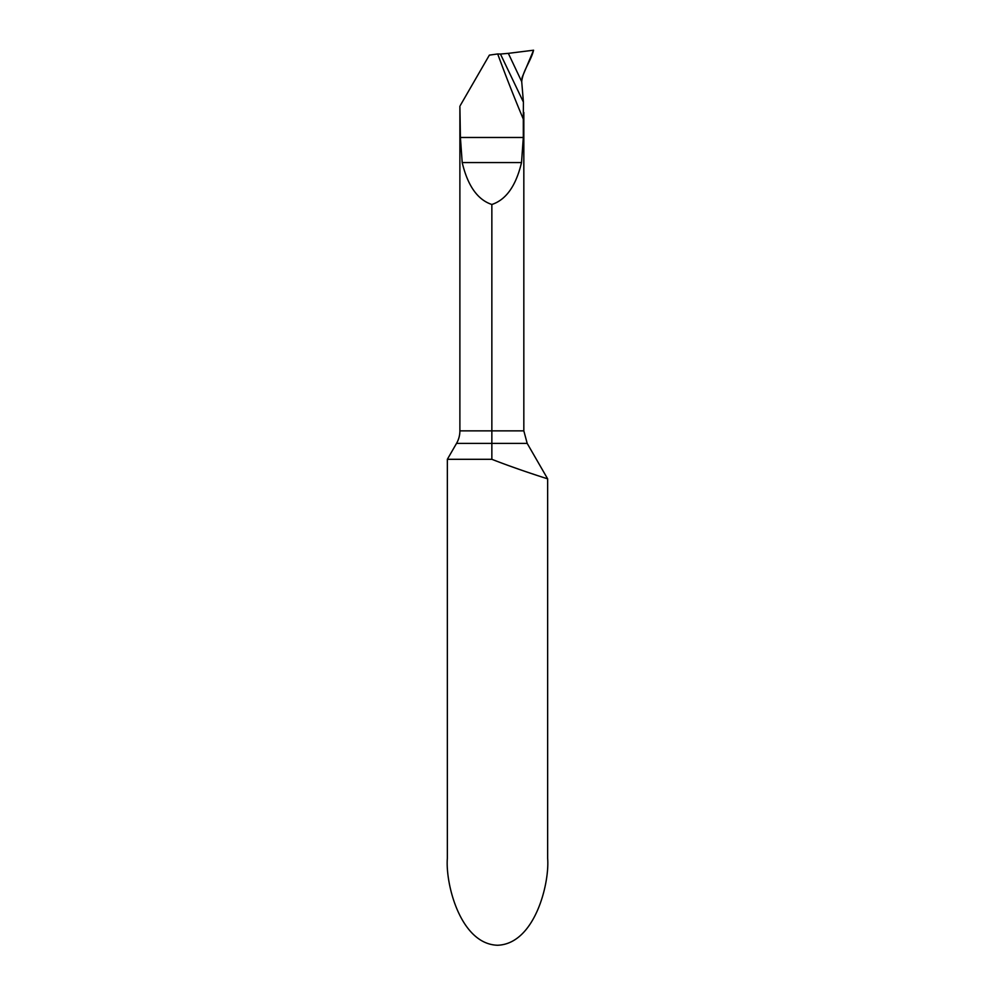 <?xml version="1.0" encoding="UTF-8"?>
<svg xmlns="http://www.w3.org/2000/svg" width="995" height="995" viewBox="0 0 995 995"><rect width="100%" height="100%" fill="white"/><g stroke="black" fill="none" stroke-linecap="round" stroke-linejoin="round"><path stroke-width="1.49" d="M523.83 112.472L523.83 430.86L527.188 443.397L491.853 443.397L491.853 459.304L491.853 430.86L459.889 430.86A25.074 25.074 0 0 1 456.531 443.397L447.352 459.304L491.853 459.304C519.017 469.938 548.307 479.03 547.648 478.844L547.648 858.386C549.663 883.796 534.613 944.068 497.5 945.25C460.387 944.068 445.337 883.796 447.352 858.386L447.352 459.304M459.889 430.86L459.889 106.191L460.411 137.484L462.202 162.571C467.725 185.804 477.612 199.771 491.853 204.485L491.853 430.86L523.83 430.86M460.411 105.271L489.366 55.123L497.699 53.954A1508.109 1508.109 0 0 0 523.308 119.114L523.308 137.484L521.517 162.571C515.995 185.804 506.107 199.771 491.853 204.485M523.308 119.114L523.42 102.112L500.448 54.041L497.699 53.954M536.703 475.299L525.41 471.518M520.547 469.839L509.502 465.921M500.448 54.041L508.333 53.357L521.716 81.665L523.42 102.112M521.716 81.665L508.333 53.357L533.581 50.21L522.126 77.361L521.716 81.665L521.256 80.732M533.569 50.21C531.031 60.819 522.835 70.682 521.716 81.665L508.333 53.357L533.569 50.21M491.853 443.397L456.531 443.397M523.308 137.484L460.411 137.484M521.517 162.571L462.202 162.571M527.188 443.397L547.648 478.844"/></g></svg>
